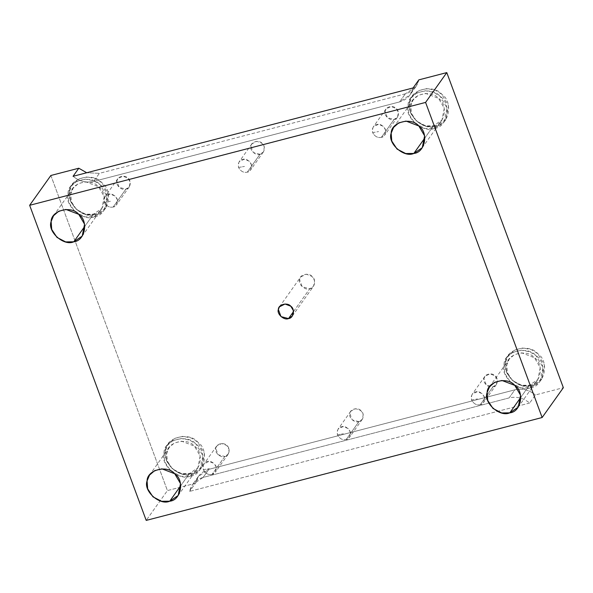 <?xml version="1.0" encoding="UTF-8"?>
<svg xmlns="http://www.w3.org/2000/svg" width="593" height="593" viewBox="0 0 593 593"><rect width="100%" height="100%" fill="white"/><g stroke="black" fill="none" stroke-linecap="round" stroke-linejoin="round"><path stroke-width="0.44" stroke-dasharray="2.96 2.22" d="M381.388 137.324C377.741 138.102 374.828 136.531 372.649 132.617L378.593 131.579L372.649 132.617C372.182 127.688 373.531 125.012 376.681 124.589C379.564 123.448 382.478 125.012 385.42 129.296C385.887 134.226 384.546 136.901 381.388 137.324L384.768 135.034L385.702 130.29L383.389 126.339L378.267 124.382L373.301 126.88L372.33 129.207L372.649 132.617C374.828 136.531 377.741 138.102 381.388 137.324L394.115 119.43L387.407 117.688L385.057 111.321L386.028 108.986L390.995 106.488L396.117 108.445L398.429 112.396L397.495 117.14L394.115 119.43L381.388 137.324M113.181 207.016C109.527 207.795 106.614 206.223 104.442 202.309L110.38 201.272L104.442 202.309C102.967 193.073 112.188 190.672 117.214 198.989C117.673 203.918 116.332 206.594 113.181 207.016L116.554 204.726L117.496 199.982L115.175 196.031L110.061 194.074L105.094 196.572L104.116 198.907L104.442 202.309C106.614 206.223 109.527 207.795 113.181 207.016L125.909 189.123L119.2 187.381L116.843 181.013L117.822 178.686L122.788 176.18L127.903 178.137L130.223 182.088L129.281 186.832L125.909 189.123L113.181 207.016M480.286 404.678C476.639 405.456 473.725 403.892 471.546 399.971L477.491 398.933L471.546 399.971C471.079 395.042 472.428 392.373 475.579 391.951C478.462 390.802 481.375 392.373 484.318 396.65C484.785 401.58 483.443 404.256 480.286 404.678L483.666 402.388L484.607 397.644L482.287 393.693L477.165 391.736L472.206 394.234L471.227 396.569L471.546 399.971C473.725 403.892 476.639 405.456 480.286 404.678L493.013 386.784L486.304 385.042L483.955 378.675L484.933 376.347L489.892 373.842L495.014 375.799L497.334 379.75L496.393 384.501L493.013 386.784L480.286 404.678M238.542 167.463L244.486 166.425L238.542 167.463C238.075 162.534 239.424 159.858 242.574 159.435C245.458 158.294 248.371 159.858 251.313 164.142C251.78 169.072 250.439 171.748 247.281 172.17C243.634 172.948 240.721 171.377 238.542 167.463C240.721 171.377 243.634 172.948 247.281 172.17L250.661 169.88L251.602 165.136L249.282 161.185L244.168 159.228L239.201 161.726L238.223 164.061L238.542 167.463M260.008 154.276L253.307 152.534L250.95 146.167L251.929 143.832L256.895 141.334L262.01 143.291L264.33 147.242L263.388 151.986L260.008 154.276L247.281 172.17L260.008 154.276C264.56 153.935 266.027 145.863 262.01 143.291C259.037 139.614 250.913 141.727 250.95 146.167C249.371 150.192 256.035 156.152 260.008 154.276M337.439 434.817L343.384 433.779L337.439 434.817C336.98 429.895 338.321 427.219 341.472 426.797C344.355 425.648 347.276 427.219 350.211 431.504C350.678 436.426 349.336 439.102 346.186 439.524C342.532 440.302 339.619 438.738 337.439 434.817C339.619 438.738 342.532 440.302 346.186 439.524L349.559 437.234L350.5 432.49L348.18 428.539L343.065 426.582L338.099 429.087L337.12 431.415L337.439 434.817M358.913 421.638L352.205 419.888L349.848 413.521L350.826 411.194L355.793 408.688L360.907 410.652L363.227 414.596L362.286 419.347L358.913 421.638L346.186 439.524L358.913 421.638C363.457 421.289 364.925 413.217 360.907 410.652C357.942 406.968 349.811 409.081 349.848 413.521C348.269 417.546 354.933 423.506 358.913 421.638M529.668 403.032L189.612 491.397C191.376 484.229 195.883 479.574 203.125 477.417L509.09 397.918C516.518 396.257 523.374 397.962 529.668 403.032L535.412 394.96L563.35 387.696L535.412 394.96L529.668 403.032C523.374 397.962 516.518 396.257 509.09 397.918L514.835 389.838C522.263 388.178 529.119 389.883 535.412 394.96C529.119 389.883 522.263 388.178 514.835 389.838L509.09 397.918L203.125 477.417L208.869 469.345L514.835 389.838L208.869 469.345L203.125 477.417L192.577 484.577L189.612 491.397L529.668 403.032M531.951 385.606L522.507 385.724L512.456 380.536L506.303 371.218L505.614 362.034L508.453 355.266L514.487 350.055L522.885 347.995L531.306 349.625L537.762 353.68L544.493 365.162L541.765 378.957L531.951 385.606L530.409 387.785L540.216 381.129L542.951 367.341L536.213 355.859L529.757 351.805L521.336 350.166L512.938 352.227L506.911 357.438L504.065 364.213L504.754 373.39L510.914 382.707L520.965 387.896L530.409 387.785L531.951 385.606C545.16 384.612 549.429 361.152 537.762 353.68C529.134 342.984 505.51 349.121 505.614 362.034C501.041 373.731 520.387 391.046 531.951 385.606M530.409 387.785C518.845 393.226 499.491 375.903 504.065 364.213C503.968 351.301 527.585 345.163 536.213 355.859C547.88 363.331 543.611 386.784 530.409 387.785M529.453 385.198C540.809 384.338 544.485 364.161 534.449 357.735C527.021 348.536 506.704 353.813 506.793 364.917C502.857 374.976 519.505 389.875 529.453 385.198L521.329 385.294L512.678 380.832L507.386 372.819L506.793 364.917L509.239 359.091L514.42 354.614L521.647 352.842L534.449 357.735L540.238 367.608L537.888 379.476L529.453 385.198L520.862 397.273L529.453 385.198M435.996 126.213L426.552 126.324L416.501 121.135L410.349 111.818L409.659 102.633L412.498 95.866L418.532 90.655L426.93 88.594L435.351 90.225L441.807 94.28L448.538 105.762L445.81 119.556L435.996 126.213L434.454 128.384L444.261 121.728L446.996 107.941L440.258 96.459L433.802 92.404L425.381 90.766L416.983 92.827L410.956 98.038L408.11 104.813L408.799 113.989L414.959 123.307L425.011 128.496L434.454 128.384L435.996 126.213C449.205 125.212 453.475 101.751 441.807 94.28C433.179 83.591 409.555 89.728 409.659 102.633C405.078 114.33 424.432 131.646 435.996 126.213M434.454 128.384C422.891 133.825 403.536 116.502 408.11 104.813C408.014 91.9 431.63 85.763 440.258 96.459C451.925 103.931 447.656 127.384 434.454 128.384M433.498 125.798C444.854 124.938 448.53 104.761 438.494 98.334C431.067 89.135 410.749 94.413 410.838 105.517C406.902 115.576 423.55 130.475 433.498 125.798L425.374 125.894L416.723 121.432L411.431 113.419L410.838 105.517L413.284 99.691L418.465 95.214L425.692 93.442L438.494 98.334L444.283 108.208L441.933 120.075L433.498 125.798L424.907 137.873L433.498 125.798M95.947 214.57L86.504 214.688L76.453 209.499L70.293 200.182L69.611 190.998L72.45 184.223L78.476 179.019L86.882 176.959L95.295 178.589L101.751 182.644L108.489 194.126L105.754 207.921L95.947 214.57L94.398 216.749L104.212 210.092L106.94 196.298L100.21 184.816L93.753 180.761L85.333 179.13L76.927 181.191L70.901 186.402L68.062 193.17L68.744 202.354L74.903 211.671L84.955 216.86L94.398 216.749L95.947 214.57C109.156 213.576 113.419 190.116 101.751 182.644C93.123 171.948 69.507 178.085 69.611 190.998C65.03 202.687 84.384 220.01 95.947 214.57M94.398 216.749C82.835 222.182 63.481 204.867 68.062 193.17C67.958 180.265 91.574 174.127 100.21 184.816C111.877 192.288 107.607 215.748 94.398 216.749M93.442 214.162C104.805 213.302 108.475 193.125 98.438 186.699C91.018 177.5 70.7 182.777 70.789 193.881C66.846 203.94 83.494 218.839 93.442 214.162L85.318 214.258L76.675 209.796L71.375 201.776L70.789 193.881L73.228 188.055L78.417 183.578L85.644 181.799L98.438 186.699L104.235 196.572L101.885 208.439L93.442 214.162L84.858 226.229L93.442 214.162M191.902 473.97L182.459 474.089L172.407 468.9L166.248 459.582L165.566 450.398L168.405 443.623L174.431 438.42L182.837 436.352L191.25 437.99L197.706 442.044L204.444 453.526L201.709 467.321L191.902 473.97L190.353 476.149L200.167 469.493L202.895 455.698L196.164 444.216L189.708 440.162L181.288 438.531L172.882 440.592L166.855 445.803L164.016 452.57L164.698 461.754L170.858 471.072L180.909 476.261L190.353 476.149L191.902 473.97C205.111 472.977 209.373 449.516 197.706 442.044C189.078 431.348 165.462 437.486 165.566 450.398C160.985 462.088 180.339 479.411 191.902 473.97M190.353 476.149C178.789 481.583 159.435 464.267 164.016 452.57C163.913 439.665 187.529 433.527 196.164 444.216C207.832 451.688 203.562 475.149 190.353 476.149M189.397 473.562C200.76 472.703 204.429 452.526 194.393 446.099C186.973 436.893 166.655 442.178 166.744 453.282C162.801 463.341 179.449 478.24 189.397 473.562L181.273 473.659L172.63 469.196L167.33 461.176L166.744 453.282L169.183 447.456L174.372 442.971L181.599 441.199L194.393 446.099L200.189 455.973L197.84 467.833L189.397 473.562L180.813 485.63L189.397 473.562M293.528 311.562L309.754 288.754L302.208 286.79L299.561 279.629L300.658 277.005L306.247 274.188L312 276.39L314.609 280.837L313.549 286.174L309.754 288.754L293.528 311.562M405.338 93.835L99.379 173.341L93.635 181.414L399.593 101.914L405.338 93.835L399.593 101.914L410.141 94.761L413.106 87.934C411.342 95.102 406.842 99.757 399.593 101.914L93.635 181.414C86.207 183.074 79.343 181.369 73.058 176.299C79.343 181.369 86.207 183.074 93.635 181.414L99.379 173.341L86.704 172.756L99.379 173.341L405.338 93.835C412.587 91.685 417.087 87.023 418.851 79.862L415.886 86.682L405.338 93.835M50.865 175.484L167.419 490.581L146.212 520.402L167.419 490.581L195.356 483.325L189.612 491.397L195.356 483.325L198.321 476.498L208.869 469.345C201.627 471.494 197.121 476.157 195.356 483.325L167.419 490.581L50.865 175.484M309.754 288.754C314.868 288.368 316.521 279.288 312 276.39C308.664 272.254 299.517 274.626 299.561 279.629C297.79 284.151 305.276 290.859 309.754 288.754M493.013 386.784C497.557 386.443 499.024 378.371 495.014 375.799C492.042 372.122 483.918 374.235 483.955 378.675C482.376 382.7 489.032 388.66 493.013 386.784M224.806 456.484C229.35 456.136 230.818 448.063 226.8 445.499C223.835 441.815 215.704 443.927 215.741 448.367C214.169 452.392 220.826 458.352 224.806 456.484L218.098 454.735L215.741 448.367L216.719 446.04L221.686 443.542L226.8 445.499L229.12 449.45L228.179 454.194L224.806 456.484L212.079 474.37L215.452 472.087L216.393 467.336L214.073 463.385L208.958 461.428L203.992 463.934L203.014 466.261L203.34 469.663C205.512 473.585 208.425 475.149 212.079 474.37L224.806 456.484M125.909 189.123C130.453 188.782 131.92 180.709 127.903 178.137C124.938 174.461 116.806 176.573 116.843 181.013C115.272 185.038 121.928 190.998 125.909 189.123M394.115 119.43C398.659 119.089 400.127 111.017 396.117 108.445C393.144 104.768 385.02 106.873 385.057 111.321C383.478 115.346 390.135 121.306 394.115 119.43M212.079 474.37C208.425 475.149 205.512 473.585 203.34 469.663L209.285 468.626L203.34 469.663C201.865 460.427 211.086 458.033 216.111 466.35C216.571 471.272 215.229 473.948 212.079 474.37M386.028 108.986L373.301 126.88M397.495 117.14L384.768 135.034M117.822 178.686L105.094 196.572M129.281 186.832L116.554 204.726M484.933 376.347L472.206 394.234M496.393 384.501L483.666 402.388M251.929 143.832L239.201 161.726M263.388 151.986L250.661 169.88M350.826 411.194L338.099 429.087M362.286 419.347L349.559 437.234M508.453 355.266L506.911 357.438M541.765 378.957L540.216 381.129M509.239 359.091L489.573 386.74M537.888 379.476L518.223 407.117M412.498 95.866L410.956 98.038M445.81 119.556L444.261 121.728M413.284 99.691L393.619 127.339M441.933 120.075L422.268 147.716M72.45 184.223L70.901 186.402M105.754 207.921L104.212 210.092M73.228 188.055L53.563 215.704M101.885 208.439L82.219 236.081M168.405 443.623L166.855 445.803M201.709 467.321L200.167 469.493M169.183 447.456L149.518 475.097M197.84 467.833L178.174 495.481M292.342 315.995L313.549 286.174M279.451 306.826L300.658 277.005M415.886 86.682L410.141 94.761M198.321 476.498L192.577 484.577M216.719 446.04L203.992 463.934M228.179 454.194L215.452 472.087"/><path stroke-width="0.89" d="M520.862 397.273L509.787 412.839L518.223 407.117L520.572 395.257L514.783 385.376L501.982 380.484L494.755 382.255L489.573 386.74L487.127 392.566L487.72 400.46L493.013 408.481L501.663 412.943L509.787 412.839L520.862 397.273M424.907 137.873L413.832 153.446L422.268 147.716L424.618 135.856L418.828 125.975L406.027 121.083L398.8 122.855L393.619 127.339L391.172 133.166L391.765 141.06L397.058 149.08L405.708 153.543L413.832 153.446L424.907 137.873M84.858 226.229L73.777 241.803L82.219 236.081L84.569 224.221L78.773 214.34L65.979 209.448L58.751 211.219L53.563 215.704L51.124 221.53L51.71 229.424L57.01 237.437L65.653 241.9L73.777 241.803L84.858 226.229M180.813 485.63L169.731 501.204L178.174 495.481L180.524 483.621L174.727 473.74L161.933 468.848L154.706 470.62L149.518 475.097L147.079 480.923L147.664 488.825L152.964 496.838L161.607 501.3L169.731 501.204L180.813 485.63M288.546 318.574L292.342 315.995L293.402 310.658L290.792 306.21L285.033 304.009L279.451 306.826L278.347 309.442L281 316.61L288.546 318.574L293.528 311.562L288.546 318.574C284.069 320.68 276.575 313.971 278.347 309.442C278.31 304.446 287.449 302.074 290.792 306.21C295.307 309.101 293.654 318.182 288.546 318.574M413.106 87.934L418.851 79.862L413.106 87.934L73.058 176.299L413.106 87.934M86.704 172.756L78.802 168.219L73.058 176.299L78.802 168.219L50.865 175.484L29.65 205.304L425.581 102.419L446.788 72.598L418.851 79.862L446.788 72.598L425.581 102.419L29.65 205.304L50.865 175.484L78.802 168.219L86.704 172.756M146.212 520.402L29.65 205.304L146.212 520.402L542.135 417.516L425.581 102.419L542.135 417.516L563.35 387.696L446.788 72.598L563.35 387.696L542.135 417.516L146.212 520.402M169.731 501.204C159.784 505.881 143.135 490.982 147.079 480.923C146.99 469.819 167.308 464.541 174.727 473.74C184.764 480.167 181.095 500.344 169.731 501.204M73.777 241.803C63.829 246.488 47.181 231.581 51.124 221.53C51.035 210.419 71.353 205.141 78.773 214.34C88.809 220.766 85.14 240.951 73.777 241.803M413.832 153.446C403.885 158.123 387.236 143.224 391.172 133.166C391.084 122.062 411.401 116.777 418.828 125.975C428.865 132.402 425.188 152.586 413.832 153.446M509.787 412.839C499.84 417.524 483.191 402.625 487.127 392.566C487.038 381.455 507.356 376.177 514.783 385.376C524.82 391.803 521.143 411.987 509.787 412.839"/></g></svg>

